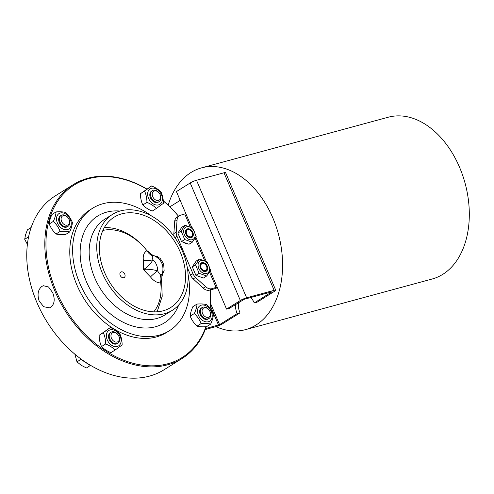 <?xml version="1.0" encoding="UTF-8"?>
<svg xmlns="http://www.w3.org/2000/svg" width="494" height="494" viewBox="0 0 494 494"><rect width="100%" height="100%" fill="white"/><g stroke="black" fill="none" stroke-linecap="round" stroke-linejoin="round"><path stroke-width="0.74" d="M193.21 233.508A4.847 3.489 58 0 0 187.992 228.771A4.847 3.489 58 0 0 185.966 234.193A4.847 3.489 58 0 0 190.814 237.75A4.847 3.489 58 0 0 193.21 233.508M192.506 233.606A4.218 3.038 58 0 0 186.837 229.895A4.218 3.038 58 0 0 188.226 236.675A4.218 3.038 58 0 0 192.506 233.606M192.16 239.726A7.107 5.113 58 0 0 192.388 228.846A7.107 5.113 58 0 0 183.657 231.211A7.107 5.113 58 0 0 192.16 239.726M184.731 239.528L181.113 231.044L185.034 225.252L192.567 227.938L196.186 236.422L192.265 242.214L184.731 239.528L181.483 241.554L189.023 244.246L192.265 242.214M185.034 225.252L181.786 227.277L177.871 233.075L181.483 241.554M181.113 231.044L177.871 233.075M207.733 268.495A4.847 3.489 58 0 0 202.911 262.555A4.847 3.489 58 0 0 200.379 267.983A4.847 3.489 58 0 0 204.726 271.552A4.847 3.489 58 0 0 207.733 268.495M207.011 268.44A4.218 3.038 58 0 0 201.997 263.339A4.218 3.038 58 0 0 201.799 269.773A4.218 3.038 58 0 0 207.011 268.44M206.572 273.515A7.107 5.113 58 0 0 206.801 262.635A7.107 5.113 58 0 0 198.075 265.006A7.107 5.113 58 0 0 206.572 273.515M199.144 273.318L195.525 264.833L199.446 259.041L206.98 261.727L210.598 270.212L206.683 276.004L199.144 273.318L195.902 275.349L203.435 278.036L206.683 276.004M199.446 259.041L196.198 261.067L192.283 266.865L195.902 275.349M195.525 264.833L192.283 266.865M192.432 233.458A3.853 2.773 -122 0 1 188.523 236.262A3.853 2.773 -122 0 1 187.251 230.062A3.853 2.773 -122 0 1 192.432 233.458M206.93 268.199A3.853 2.773 -122 0 1 202.169 269.421A3.853 2.773 -122 0 1 202.349 263.537A3.853 2.773 -122 0 1 206.93 268.199M205.628 328.584L219.571 324.638L237.157 313.641A14.536 9.855 74.8 0 1 235.484 304.545M250.748 297.505A14.536 9.855 74.8 0 1 254.262 302.946L272.015 291.787L244.258 299.265L229.426 308.336L226.561 309.114L240.343 300.494A4.847 0.716 -23.1 0 1 246.63 297.783L274.121 290.324A4.847 0.716 -23.1 0 1 275.726 290.206A4.847 0.716 -23.1 0 1 274.707 291.176L257.127 302.167L254.262 302.946M180.187 200.379L169.856 206.844M217.409 287.65A4.847 0.716 -23.1 0 1 213.741 289.015L209.419 290.182A8.077 5.811 -122 0 1 203.188 288.144L193.21 278.906A8.077 5.811 -122 0 1 190.579 275.158L187.294 267.464M238.435 302.705A14.536 9.855 -105.2 0 0 240.016 312.863L222.436 323.86A4.847 0.716 -23.1 0 1 216.15 326.571L205.276 329.523M210.283 307.268L210.246 307.663M275.726 290.206L225.597 172.672A4.847 0.716 156.9 0 0 223.992 172.789L196.501 180.248A4.847 0.716 156.9 0 0 190.209 182.959L176.432 191.579L185.83 213.618L180.464 215.236A8.077 5.811 58 0 0 179.316 215.736A8.077 5.811 58 0 0 177.087 219.886L176.234 232.057A8.077 5.811 58 0 0 177.019 236.311L192.95 273.67A8.077 5.811 58 0 0 195.581 277.424L205.566 286.656A8.077 5.811 58 0 0 211.796 288.7L217.162 287.076L210.259 270.885M226.561 309.114L217.162 287.076M240.016 312.863L237.157 313.641M186.423 243.659A5.65 4.069 -122 0 1 184.954 243.209M174.24 236.688A8.077 5.811 -122 0 1 173.857 233.545L174.709 221.374A8.077 5.811 -122 0 1 176.938 217.224L179.316 215.736M215.921 326.633A83.819 56.841 -105.2 0 0 245.444 329.646L432.164 279.005A83.819 56.841 -105.2 0 0 465.082 183.231A83.819 56.841 -105.2 0 0 388.278 117.214L201.564 167.855A83.819 56.841 -105.2 0 0 168.188 205.232M245.444 329.646A83.819 56.841 -105.2 0 0 278.363 233.872A83.819 56.841 -105.2 0 0 201.564 167.855M145.928 249.421A53.296 38.365 58 0 0 104.271 227.685A53.296 38.365 58 0 1 145.928 249.421M153.856 255.546C152.022 254.96 150.695 254.04 149.886 252.78L146.934 250.668A9.689 7.052 -115.4 0 0 152.949 255.849L153.856 255.546C161.723 259.406 164.477 265.809 162.125 274.757L160.902 274.497A9.689 6.663 -93.8 0 0 160.704 282.951L161.575 279.987M160.902 274.497C159.735 274.417 158.667 273.182 157.71 270.798A9.689 1.396 -38.1 0 0 150.497 276.93C153.566 280.87 156.969 282.877 160.704 282.951A49.468 35.611 -122 0 1 153.788 311.862M102.882 230.439A49.468 35.611 -122 0 1 146.934 250.668C143.989 252.446 142.791 255.608 143.346 260.165L143.285 269.458C146.767 267.989 150.009 264.772 153.017 259.788A11.096 7.521 74.8 0 1 157.71 270.798C151.985 269.391 147.175 268.946 143.285 269.458L150.497 276.93M143.346 260.165A9.689 4.045 173.2 0 0 153.017 259.788C152.072 257.714 152.047 256.398 152.949 255.849M124.784 274.176A3.23 2.328 -122 0 1 122.438 277.653A3.23 2.328 -122 0 1 120.264 272.565A3.23 2.328 -122 0 1 124.784 274.176M160.322 192.697A9.127 6.57 58 0 0 147.922 191.987A9.127 6.57 58 0 0 156.789 205.053A9.127 6.57 58 0 0 160.322 192.697M151.584 191.098A6.459 4.65 58 0 0 151.244 199.31A6.459 4.65 58 0 0 158.438 202.058L159.136 201.62A6.459 4.65 58 0 0 159.476 193.407A6.459 4.65 58 0 0 152.282 190.665A6.459 4.65 58 0 0 151.763 198.607A6.459 4.65 58 0 0 159.136 201.62M163.415 203.318L156.357 208.474C153.961 205.973 150.824 203.942 146.94 202.373C146.897 198.156 146.107 194.401 144.575 191.116L151.627 185.96C155.511 187.529 158.648 189.56 161.044 192.061C162.582 195.346 163.366 199.101 163.415 203.318M151.627 185.96L140.432 193.704C140.481 197.921 141.265 201.676 142.797 204.961C145.193 207.461 148.336 209.493 152.22 211.062L156.357 208.474M144.575 191.116L140.432 193.704M146.94 202.373L142.797 204.961M159.482 193.475A5.224 3.761 -122 0 1 157.444 200.533A5.224 3.761 -122 0 1 152.38 193.049A5.224 3.761 -122 0 1 159.482 193.475M58.767 213.748A9.127 6.57 58 0 0 61.849 228.426A9.127 6.57 58 0 0 71.05 221.701A9.127 6.57 58 0 0 58.767 213.748M61.163 215.378L60.466 215.816A6.459 4.65 58 0 0 60.274 215.946A6.459 4.65 58 0 0 60.033 223.893A6.459 4.65 58 0 0 67.314 226.771L68.011 226.332A6.459 4.65 58 0 0 68.53 218.391A6.459 4.65 58 0 0 61.163 215.378A6.459 4.65 58 0 0 60.972 215.508A6.459 4.65 58 0 0 60.731 223.455A6.459 4.65 58 0 0 68.011 226.332M65.579 212.451C68.586 215.328 70.858 218.669 72.383 222.473C72.223 225.171 71.321 228.327 69.673 231.952C67.246 231.303 64.078 231.124 60.163 231.408C58.638 227.598 56.372 224.257 53.358 221.386C55.007 217.761 55.908 214.6 56.069 211.907C59.978 211.623 63.152 211.809 65.579 212.451M56.069 211.907L51.926 214.495C50.277 218.12 49.375 221.281 49.221 223.973C50.746 227.777 53.012 231.118 56.026 233.995C58.446 234.644 61.62 234.823 65.535 234.539L69.673 231.952M53.358 221.386L49.221 223.973M60.163 231.408L56.026 233.995M62.392 216.076A5.224 3.761 -122 0 1 69.413 220.651A5.224 3.761 -122 0 1 64.14 224.48A5.224 3.761 -122 0 1 62.392 216.076M31.141 227.487L27.436 229.809L25.515 234.885L24.7 239.269L27.541 244.635M28.59 236.836L24.7 239.269M108.427 342.046A9.127 6.57 58 0 0 120.832 342.756A9.127 6.57 58 0 0 111.959 329.689A9.127 6.57 58 0 0 108.427 342.046M111.014 332.252L110.316 332.69A6.459 4.65 58 0 0 110.113 332.826A6.459 4.65 58 0 0 109.971 340.897A6.459 4.65 58 0 0 117.164 343.645L117.862 343.207A6.459 4.65 58 0 0 118.381 335.265A6.459 4.65 58 0 0 111.014 332.252A6.459 4.65 58 0 0 110.668 340.465A6.459 4.65 58 0 0 117.862 343.207M103.302 332.703L110.353 327.547C114.238 329.115 117.381 331.147 119.776 333.648C121.308 336.933 122.092 340.687 122.142 344.905L115.09 350.061C112.688 347.56 109.551 345.528 105.667 343.96C105.623 339.742 104.833 335.988 103.302 332.703L99.158 335.29C99.208 339.508 99.992 343.262 101.529 346.547C103.925 349.048 107.062 351.08 110.946 352.648L115.09 350.061M110.353 327.547L99.158 335.29M105.667 343.96L101.529 346.547M112.119 339.483A5.224 3.761 -122 0 1 114.157 332.425A5.224 3.761 -122 0 1 119.221 339.915A5.224 3.761 -122 0 1 112.119 339.483M74.89 354.198L76.996 361.849L81.152 365.257L86.407 367.974L90.563 365.35M80.8 358.86L80.911 359.397L76.996 361.849M80.911 359.397L90.322 365.529M209.981 320.995A9.127 6.57 58 0 0 206.9 306.317A9.127 6.57 58 0 0 197.705 313.042A9.127 6.57 58 0 0 209.981 320.995M202.132 307.54L201.435 307.972A6.459 4.65 58 0 0 201.249 308.102A6.459 4.65 58 0 0 201.101 316.197A6.459 4.65 58 0 0 208.289 318.926L208.987 318.494A6.459 4.65 58 0 0 209.172 318.364A6.459 4.65 58 0 0 209.419 310.417A6.459 4.65 58 0 0 202.132 307.54A6.459 4.65 58 0 0 201.614 315.481A6.459 4.65 58 0 0 208.987 318.494M201.138 323.564C199.613 319.76 197.347 316.419 194.333 313.542C195.982 309.917 196.884 306.762 197.038 304.063C200.953 303.785 204.121 303.964 206.548 304.613C209.561 307.484 211.827 310.825 213.352 314.635C213.198 317.327 212.29 320.489 210.648 324.107C208.221 323.465 205.053 323.28 201.138 323.564L196.995 326.151C199.422 326.8 202.596 326.985 206.504 326.701L210.648 324.107M197.038 304.063L192.901 306.657C191.252 310.281 190.351 313.437 190.19 316.129C191.715 319.939 193.988 323.28 196.995 326.151M194.333 313.542L190.19 316.129M209.209 316.882A5.224 3.761 -122 0 1 202.188 312.313A5.224 3.761 -122 0 1 207.468 308.484A5.224 3.761 -122 0 1 209.209 316.882M182.088 358.483L164.033 369.778A102.548 73.828 -122 0 1 47.066 321.964A102.548 73.828 -122 0 1 55.297 195.871L73.353 184.577A102.548 73.828 58 0 0 65.122 310.67A102.548 73.828 58 0 0 182.088 358.483A102.548 73.828 58 0 0 206.294 326.713M210.104 289.997A101.745 73.248 -122 0 1 209.938 308.472M205.893 326.738A101.745 73.248 -122 0 1 103.981 349.795A101.745 73.248 -122 0 1 48.764 221.374A101.745 73.248 -122 0 1 146.712 189.097M163.292 200.922A101.745 73.248 -122 0 1 178.519 216.236M178.544 216.218A102.548 73.828 58 0 0 163.279 200.823M146.835 189.011A102.548 73.828 58 0 0 73.353 184.577M210.141 308.756A102.548 73.828 58 0 0 210.24 289.959M50.857 307.212L49.394 307.848L43.731 306.725L39.205 301.124C37.056 294.498 37.976 289.577 41.959 286.353L43.392 285.723L48.542 286.989L52.704 292.689C55.155 299.228 54.538 304.076 50.857 307.212M151.695 216.088A72.272 52.031 58 0 0 92.736 208.172L89.883 209.956A72.272 52.031 58 0 0 80.232 292.096A72.272 52.031 58 0 0 156.24 336.982A72.272 52.031 58 0 0 166.509 332.511L169.362 330.733A72.272 52.031 58 0 0 188.06 274.256M154.931 255.911L160.112 258.3L163.668 263.845L164.132 270.675L161.668 276.183M92.736 208.172A72.272 52.031 58 0 0 83.085 290.318A72.272 52.031 58 0 0 159.093 335.198A72.272 52.031 58 0 0 169.362 330.733M164.385 313.746A56.526 40.693 58 0 0 172.418 310.251A56.526 40.693 58 0 0 176.957 240.751A56.526 40.693 58 0 0 112.49 214.396A56.526 40.693 58 0 0 104.938 278.641A56.526 40.693 58 0 0 164.385 313.746M163.131 310.806A53.296 38.365 58 0 0 170.708 307.509A53.296 38.365 58 0 0 174.987 241.98A53.296 38.365 58 0 0 114.2 217.132A53.296 38.365 58 0 0 107.087 277.708A53.296 38.365 58 0 0 163.131 310.806M219.571 324.638L210.537 303.446M218.521 325.089L210.382 306.008M274.121 290.324L223.992 172.789M246.63 297.783L196.501 180.248M240.343 300.494L190.209 182.959M206.146 261.24L195.84 237.089M191.734 227.45L185.83 213.618M216.113 287.527L209.542 272.114M204.584 260.486L195.13 238.324M190.165 226.697L184.781 214.069M177.019 236.311L174.907 237.633M192.95 273.67L190.579 275.158M211.796 288.7L209.419 290.182M203.188 288.144L205.566 286.656M193.21 278.906L195.581 277.424M173.857 233.545L176.234 232.057M174.709 221.374L177.087 219.886M120.005 211.043A62.985 45.343 58 0 0 83.387 273.398A62.985 45.343 58 0 0 155.487 326.75A62.985 45.343 58 0 0 178.723 304.959M104.858 219.163A56.526 40.693 58 0 0 97.349 283.414A56.526 40.693 58 0 0 156.783 318.494A56.526 40.693 58 0 0 164.817 314.999M157.512 256.608L156.697 256.831M162.273 275.399L161.853 275.51M157.141 311.8L162.205 296.314L161.575 279.993L162.125 274.757M151.584 191.104L152.282 190.665M164.817 315.005L172.418 310.251M104.882 219.151L112.49 214.396"/></g></svg>
